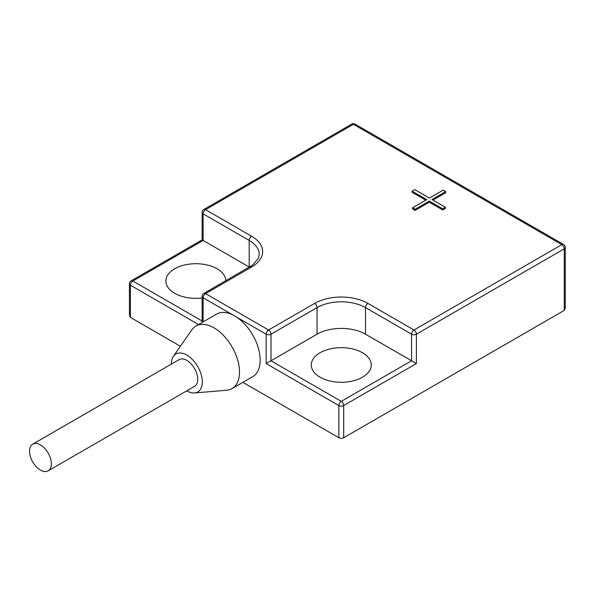 <?xml version="1.0" encoding="UTF-8"?>
<svg xmlns="http://www.w3.org/2000/svg" width="595" height="595" viewBox="0 0 595 595"><rect width="100%" height="100%" fill="white"/><g stroke="black" fill="none" stroke-linecap="round" stroke-linejoin="round"><path stroke-width="0.89" d="M40.445 470.095A15.425 8.903 -120 0 0 48.158 470.861A15.425 8.903 -120 0 0 50.523 458.5A15.425 8.903 -120 0 0 40.445 444.911A15.425 8.903 -120 0 0 32.732 444.145A15.425 8.903 -120 0 0 30.367 456.506A15.425 8.903 -120 0 0 40.445 470.095M48.158 470.861L194.543 386.348A15.425 8.903 -120 0 0 196.908 373.987A15.425 8.903 -120 0 0 186.83 360.399A15.425 8.903 -120 0 0 179.117 359.633L32.732 444.145M171.338 364.125A21.911 12.651 60 0 1 173.39 356.331A21.911 12.651 60 0 1 186.83 355.103A21.911 12.651 60 0 1 201.802 377.029A21.911 12.651 60 0 1 194.535 392.96A21.911 12.651 60 0 1 186.83 390.878A21.911 12.651 60 0 1 186.763 390.841M173.39 356.331L191.821 329.861A36.117 20.847 60 0 1 195.919 326.045A36.117 20.847 60 0 1 213.977 327.83A36.117 20.847 60 0 1 237.569 359.655A36.117 20.847 60 0 1 232.028 388.595A36.117 20.847 60 0 1 226.68 390.231L194.535 392.96M195.919 326.045L216.587 314.115A36.117 20.847 60 0 1 232.519 314.777A36.117 20.847 60 0 1 234.638 315.9A36.117 20.847 60 0 1 236.765 317.224A36.117 20.847 60 0 1 258.617 349.087A36.117 20.847 60 0 1 252.697 376.665L232.028 388.595M225.847 280.743A29.988 17.315 0 0 0 217.071 268.776A29.988 17.315 0 0 0 184.391 265.028A29.988 17.315 0 0 0 165.871 281.026A29.988 17.315 0 0 0 174.655 293.268A29.988 17.315 0 0 0 202.129 297.954M362.481 352.731A29.988 17.315 0 0 0 329.801 348.982A29.988 17.315 0 0 0 311.289 364.973A29.988 17.315 0 0 0 320.073 377.223A29.988 17.315 0 0 0 352.753 380.971A29.988 17.315 0 0 0 371.265 364.973A29.988 17.315 0 0 0 362.481 352.731M249.387 267.148A34.272 19.791 0 0 0 249.186 267.029L203.133 240.447L132.849 281.026A3.429 1.978 60 0 0 131.138 280.855A3.429 3.429 0 0 0 129.427 283.822L129.427 315.186L130.424 317.403L180.404 346.26M242.886 382.332L338.853 437.734L338.853 405.552L266.151 363.575L270.993 360.778L341.277 401.357L411.562 360.778L365.516 334.197A34.272 19.791 0 0 0 317.046 334.197L270.993 360.778L270.993 334.197A3.429 1.978 -120 0 0 268.568 329.994L314.621 303.413A37.701 21.77 180 0 1 367.941 303.413L413.986 329.994L561.821 244.642L353.393 124.31L205.558 209.663L251.603 236.245A37.701 21.77 180 0 1 251.603 267.029L205.558 293.618L268.568 329.994A3.429 1.978 -60 0 0 266.151 334.197L236.765 317.224M432.937 200.084L445.692 192.721L445.692 191.605L443.141 190.132L429.419 198.053L414.834 189.627L412.127 191.188L412.127 192.311L425.752 200.173M412.127 191.188L426.719 199.615L412.543 207.796L412.543 208.912L415.094 210.385L429.27 202.203L442.725 209.976L445.424 208.414L445.424 207.291L431.97 199.526L445.692 191.605M564.246 310.404L564.246 248.836L416.411 334.197A3.429 1.978 60 0 0 413.986 329.994A3.429 1.978 120 0 0 411.562 334.197L411.562 360.778L416.411 363.575L343.702 405.552L343.702 437.734L564.246 310.404L565.25 308.188L565.25 247.438A3.429 3.429 0 0 0 563.539 244.471L355.111 124.139A3.429 3.429 0 0 0 351.682 124.139L203.847 209.492A3.429 3.429 0 0 0 202.129 212.46A3.429 1.978 0 0 0 203.133 213.858L203.133 240.447C201.824 239.688 201.824 239.688 203.133 240.447M343.702 437.734A3.429 1.978 180 0 1 338.853 437.734M412.543 207.796L415.094 209.269L415.094 210.385M415.094 209.269L429.27 201.08L429.27 202.203M429.27 201.08L442.725 208.852L442.725 209.976M442.725 208.852L445.424 207.291M232.519 314.777L203.133 297.812L203.133 321.88M198.529 324.535L130.424 285.221L130.424 317.403M266.151 363.575L266.151 334.197A3.429 1.978 0 0 0 270.993 334.197L317.046 307.608A3.429 1.978 -120 0 0 314.621 303.413M365.516 334.197L365.516 307.608L411.562 334.197A3.429 1.978 0 0 0 416.411 334.197L416.411 363.575M317.046 334.197L317.046 307.608A34.272 19.791 0 0 1 365.516 307.608A3.429 1.978 -60 0 1 367.941 303.413M249.186 267.029L249.186 240.447L203.133 213.858A3.429 1.978 120 0 1 205.558 209.663A3.429 1.978 -120 0 0 203.847 209.492M129.427 283.822A3.429 1.978 0 0 0 130.424 285.221A3.429 1.978 -60 0 1 132.849 281.026L202.129 321.017M202.129 322.46L202.129 296.414A3.429 1.978 0 0 0 203.133 297.812A3.429 1.978 -60 0 1 205.558 293.618A3.429 1.978 60 0 0 203.847 293.447L252.689 265.035L258.416 258.267L259.219 254.437A34.272 19.791 0 0 0 249.186 240.447A3.429 1.978 -60 0 1 251.603 236.245M338.853 405.552A3.429 1.978 0 0 0 343.702 405.552A3.429 1.978 -120 0 0 341.277 401.357A3.429 1.978 -60 0 0 338.853 405.552M563.539 244.471A3.429 1.978 -60 0 0 561.821 244.642A3.429 1.978 60 0 1 564.246 248.836A3.429 1.978 0 0 0 565.25 247.438M351.682 124.139A3.429 1.978 -120 0 1 353.393 124.31A3.429 1.978 -60 0 1 355.111 124.139M249.893 266.858A3.429 1.978 60 0 1 251.603 267.029M203.847 293.447A3.429 3.429 0 0 0 202.129 296.414M131.138 280.855L202.129 239.867L202.129 212.46"/></g></svg>

